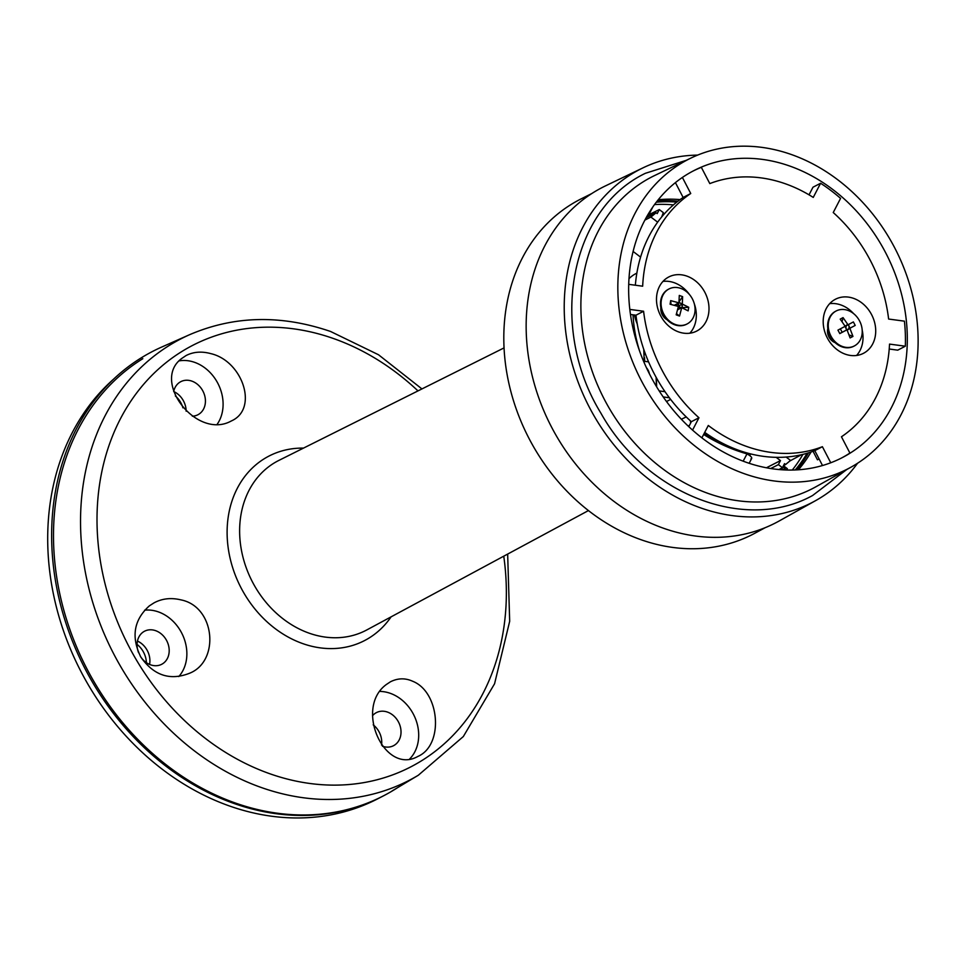 <?xml version="1.0" encoding="UTF-8"?>
<svg xmlns="http://www.w3.org/2000/svg" width="964" height="964" viewBox="0 0 964 964"><rect width="100%" height="100%" fill="white"/><g stroke="black" fill="none" stroke-linecap="round" stroke-linejoin="round"><path stroke-width="1.45" d="M822.509 465.516L814.785 450.646A143.287 117.729 -117.4 0 1 704.72 432.39M630.468 314.469L635.975 315.204A143.287 117.729 -117.4 0 0 691.357 421.702L688.79 426.642M635.36 285.224A143.287 117.729 -117.4 0 1 683.127 197.463L690.742 193.511L682.391 177.448M675.415 182.618L683.127 197.463M841.452 458.045A161.554 132.731 62.6 0 0 849.911 453.056L841.452 436.776A143.287 117.729 -117.4 0 0 889.531 344.1L905.329 346.209A161.554 132.731 62.6 0 0 904.413 321.157L888.615 319.048A143.287 117.729 -117.4 0 0 833.233 212.538L840.572 198.379A161.554 132.731 62.6 0 0 820.593 183.256L812.989 187.209L809.025 194.836M889.218 349.016L897.725 350.161L905.329 346.209M689.838 333.207A30.45 25.016 62.6 0 0 694.309 303.781M689.585 294.695A30.45 25.016 62.6 0 0 662.955 281.416M667.1 319.771A10.749 8.833 -117.4 0 1 660.858 307.733M835.149 342.654A10.749 8.833 -117.4 0 1 827.835 328.543M701.888 437.837L708.299 425.473A143.287 117.729 -117.4 0 0 822.4 446.706L830.751 462.768M820.593 183.256L813.255 197.415A143.287 117.729 -117.4 0 0 709.805 183.594L701.334 167.326A161.554 132.731 62.6 0 0 692.634 171.267M628.709 284.332L642.663 286.2A143.287 117.729 -117.4 0 1 690.742 193.511M629.805 309.408L643.591 311.252A143.287 117.729 -117.4 0 0 698.96 417.749L692.562 430.101M668.703 277.005A30.45 25.016 -117.4 0 1 668.715 276.993A30.45 25.016 -117.4 0 1 704.949 292.49A30.45 25.016 -117.4 0 1 696.767 331.038A30.45 25.016 -117.4 0 1 660.545 315.553A30.45 25.016 -117.4 0 1 668.703 277.005M835.402 299.262A30.45 25.016 -117.4 0 1 835.427 299.25A30.45 25.016 -117.4 0 1 871.661 314.758A30.45 25.016 -117.4 0 1 863.479 353.306A30.45 25.016 -117.4 0 1 827.257 337.822A30.45 25.016 -117.4 0 1 835.402 299.262M650.242 375.454A161.554 132.731 62.6 0 0 842.391 457.563A161.554 132.731 62.6 0 0 885.796 253.026A161.554 132.731 62.6 0 0 693.574 170.773A161.554 132.731 62.6 0 0 650.242 375.454M635.975 315.204L643.591 311.252M691.357 421.702L698.96 417.749M641.108 380.214A174.086 143.034 62.6 0 0 851.333 466.986A174.086 143.034 62.6 0 0 894.941 248.29A174.086 143.034 62.6 0 0 691.019 158.036A174.086 143.034 62.6 0 0 641.108 380.214M691.019 158.036L654.58 175.556A175.328 144.058 62.6 0 0 604.308 399.301A175.328 144.058 62.6 0 0 816.038 486.7L851.333 466.986M697.671 155.096A187.498 154.059 62.6 0 0 643.036 167.832A187.498 154.059 62.6 0 0 589.281 407.121A187.498 154.059 62.6 0 0 815.713 500.581A187.498 154.059 62.6 0 0 857.574 463.238M643.036 167.832L605.5 185.871A188.775 155.108 62.6 0 0 551.384 426.787A188.775 155.108 62.6 0 0 779.346 520.885L815.713 500.581M856.55 355.475A30.45 25.016 62.6 0 0 862.19 330.146M853.622 313.637A30.45 25.016 62.6 0 0 829.667 303.672M814.785 450.646L822.4 446.706M637.252 323.988A37.608 30.908 -117.4 0 1 634.445 314.999M840.367 328.844L842.162 332.267L839.752 333.544L847.007 329.784L839.789 333.604L837.945 330.122L845.163 326.302L840.198 319.132L841.632 318.337L843.054 317.614L848.031 324.784L853.369 321.928L855.213 325.422L842.211 332.279M847.007 329.784L850.103 337.93L852.959 336.412L849.862 328.266L855.213 325.422M836.053 311.035A19.702 16.183 62.6 0 0 830.908 335.99A19.702 16.183 62.6 0 0 854.321 345.956A19.702 16.183 62.6 0 0 859.611 321.012A19.702 16.183 62.6 0 0 836.162 310.974A19.702 16.183 62.6 0 0 836.053 311.035M835.872 311.143A19.702 16.183 62.6 0 0 835.559 311.288A19.702 16.183 62.6 0 0 835.451 311.348A19.702 16.183 62.6 0 0 830.341 336.364A19.702 16.183 62.6 0 0 853.718 346.269A19.702 16.183 62.6 0 0 854.008 346.1M849.007 334.894L852.959 336.412M843.054 317.614L842.054 321.711M845.151 326.278L848.031 324.784M674.246 305.299L678.957 302.853L679.283 295.43L682.633 296.659L682.307 304.082C673.438 298.611 682.681 314.674 682.307 304.082L688.73 307.275L688.151 310.866L681.729 307.673L679.536 316.059L676.186 314.83L678.379 306.444L670.088 304.226L670.667 300.623L671.028 304.455M678.957 302.853L670.667 300.623M694.815 312.601A19.702 16.183 62.6 0 0 687.501 292.514A19.702 16.183 62.6 0 0 668.992 288.959A19.702 16.183 62.6 0 0 663.702 313.903A19.702 16.183 62.6 0 0 687.151 323.928A19.702 16.183 62.6 0 0 694.815 312.601M682.307 304.082L677.981 306.323M678.041 307.877L688.73 307.275M682.633 296.659L679.03 301.78M677.897 303.395L676.198 305.817M668.691 289.116A19.702 16.183 62.6 0 0 668.389 289.272A19.702 16.183 62.6 0 0 663.099 314.216A19.702 16.183 62.6 0 0 686.537 324.241A19.702 16.183 62.6 0 0 686.838 324.085M676.511 313.649L679.536 316.059M677.535 309.854L681.729 307.673M658.255 199.729A160.132 131.562 -117.4 0 1 680.078 199.596M811.061 452.008A160.132 131.562 -117.4 0 1 798.397 469.781M657.183 201.066A160.132 131.562 -117.4 0 1 677.981 201.175M808.567 452.815A160.132 131.562 -117.4 0 1 796.686 469.878M142.829 358.68A249.664 205.139 62.6 0 0 90.387 675.318A249.664 205.139 62.6 0 0 383.841 795.649A249.664 205.139 62.6 0 0 397.554 787.684M113.632 379.093A249.664 205.139 62.6 0 0 93.568 693.538A249.664 205.139 62.6 0 0 378.033 798.65L383.841 795.649M182.931 407.844A20.774 17.075 62.6 0 0 175.34 395.939M137.069 644.398A20.774 17.075 -117.4 0 1 146.395 662.654M507.654 554.083L509.679 621.286L494.568 683.765L463.323 736.544L418.304 775.249A248.507 204.175 62.6 0 1 113.632 653.737A248.507 204.175 62.6 0 1 189.667 334.665L161.59 347.112A250.387 205.73 62.6 0 0 80.976 660.593A250.387 205.73 62.6 0 0 379.021 798.047M381.539 745.064A18.967 15.581 62.6 0 0 373.201 724.844M186.148 411.206A18.967 15.581 62.6 0 0 173.689 391.517A18.629 15.303 -117.4 0 1 180.955 381.587A18.629 15.303 -117.4 0 1 191.848 381.117A18.629 15.303 -117.4 0 1 205.079 397.313A18.629 15.303 -117.4 0 1 198.114 414.653A18.629 15.303 -117.4 0 1 192.318 416.171M149.577 664.425A18.967 15.581 62.6 0 0 137.454 641.06M386.323 684.524L390.42 681.801C397.843 678.066 405.266 677.885 412.7 681.271C439.885 691.971 444.127 745.112 417.894 756.427C384.516 775.442 354.005 708.046 386.323 684.524M181.726 358.475L186.04 355.571C193.39 351.776 201.669 351.137 210.863 353.643C242.627 360.97 258.834 408.977 231.264 420.991C196.74 440.223 150.866 381.154 181.726 358.475M149.36 605.862L154.023 602.862C162.133 598.511 171.074 597.511 180.87 599.861C215.225 606.549 220.057 660.991 189.727 673.185C170.146 680.946 153.854 675.583 140.84 657.099C130.959 636.963 133.803 619.888 149.36 605.862M138.599 652.724A18.629 15.303 -117.4 0 1 144.721 631.131A18.629 15.303 -117.4 0 1 155.614 630.673A18.629 15.303 -117.4 0 1 168.845 646.856A18.629 15.303 -117.4 0 1 161.88 664.196A18.629 15.303 -117.4 0 1 150.649 664.847A18.629 15.303 -117.4 0 1 140.238 656.05M372.538 715.698A18.629 15.303 -117.4 0 1 376.55 712.541A18.629 15.303 -117.4 0 1 387.444 712.071A18.629 15.303 -117.4 0 1 400.675 728.266A18.629 15.303 -117.4 0 1 393.71 745.606A18.629 15.303 -117.4 0 1 382.479 746.244A18.629 15.303 -117.4 0 1 382.431 746.232M217.237 424.184A39.114 32.137 62.6 0 0 194.571 362.331A39.114 32.137 62.6 0 0 179.22 360.861M178.774 676.559A39.114 32.137 62.6 0 0 184.775 640.494A39.114 32.137 62.6 0 0 158.337 611.875A39.114 32.137 62.6 0 0 144.612 610.176M409.712 758.909A39.114 32.137 62.6 0 0 416.834 722.639A39.114 32.137 62.6 0 0 390.167 693.285A39.114 32.137 62.6 0 0 379.937 691.417M783.443 465.72L787.359 468.685L786.335 469.986M783.274 469.564L781.467 468.191M782.599 469.817L785.286 468.769L782.828 466.913M770.766 468.516L778.394 464.624L780.479 460.599L766.452 467.769M780.479 460.599L776.177 457.334M628.974 278.704A40.404 33.198 -117.4 0 1 636.228 273.439L636.867 273.125M732.688 447.971L731.568 448.634M718.301 440.994A126.236 103.714 -117.4 0 1 703.985 433.788M689.441 425.377L688.151 426.052M640.59 257.123L633.095 251.447M657.653 222.166L650.905 217.057L644.868 220.105M650.905 217.057L656.098 212.755L646.169 217.695M801.433 454.743L790.697 460.527L786.118 457.057M681.367 419.256L686.223 416.918M690.465 420.907L690.561 423.244M639.626 351.161A126.236 103.714 -117.4 0 1 633.047 314.818M644.253 362.874L643.759 349.366M656.448 386.516L656.11 377.286M778.394 464.624L782.431 467.673L779.008 469.54M790.697 460.527A140.551 115.475 62.6 0 1 789.685 461.129L785.624 464.491L784.515 463.648L782.431 467.673M656.098 212.755L657.207 213.598L659.292 209.574L663.328 212.634L661.666 216.972M591.739 193.571L581.256 198.813A188.414 154.806 62.6 0 0 528.899 438.234A188.414 154.806 62.6 0 0 754.812 533.261L765.139 527.706M652.893 206.862L648.808 214.743M659.292 209.574L647.471 215.394M673.438 204.886A159.048 130.67 62.6 0 0 654.52 204.585M792.275 470.034A159.048 130.67 62.6 0 0 802.916 454.393M676.788 202.103A159.048 130.67 62.6 0 0 656.291 202.211M795.24 469.95A159.048 130.67 62.6 0 0 807.121 453.261M785.624 464.491L783.479 465.648M813.062 451.297L817.46 459.816L819.099 458.96M738.508 450.224L738.062 451.056M750.848 458.972C752.776 458.153 751.498 456.454 747.004 453.875L743.172 461.166M750.679 453.911L749.811 455.55M703.636 434.475A179.099 147.155 62.6 0 0 747.004 453.875M744.895 453.261L745.317 452.453M645.651 354.619L643.94 354.391M649.399 373.803A10.749 8.833 62.6 0 0 646.47 367.79M644.675 361.319L644.567 358.042A13.966 4.001 178.1 0 0 644.036 357.005M644.193 361.259L648.567 361.862M656.653 386.841L656.351 377.719M634.035 332.664A179.099 147.155 62.6 0 1 633.348 327.049L632.709 326.965M666.522 401.53L670.631 399.397M669.39 397.783L663.208 396.927M659.195 390.902L665.015 391.709M845.163 326.302C848.549 336.749 851.947 320.108 845.163 326.302M849.862 328.266C843.078 334.46 846.476 317.819 849.862 328.266M678.379 306.444C678.017 295.852 687.248 311.914 678.379 306.444M417.99 390.902A237.301 194.969 62.6 0 0 333.291 338.46A237.301 194.969 62.6 0 0 99.461 485.133A237.301 194.969 62.6 0 0 270.077 773.839A237.301 194.969 62.6 0 0 503.75 556.18M588.45 510.571L366.838 629.914A95.496 78.458 -117.4 0 1 309.263 633.215A95.496 78.458 -117.4 0 1 241.229 549.07A95.496 78.458 -117.4 0 1 278.885 460.406L504.039 347.908M391.095 616.852A103.895 85.362 -117.4 0 1 302.889 643.651A103.895 85.362 -117.4 0 1 227.106 531.995A103.895 85.362 -117.4 0 1 303.515 448.103M853.718 346.269L854.321 345.956M835.559 311.288L836.162 310.974M686.537 324.241L687.151 323.928M668.389 289.272L668.992 288.959M846.717 469.564L812.58 495.52C744.714 533.08 645.964 494.026 600.861 413.086C548.239 327.531 569.411 209.694 645.374 173.303L686.248 160.337M189.667 334.665C234.132 315.626 281.09 314.565 330.556 331.471L378.527 354.764L421.943 388.926M418.304 775.249L391.962 791.034M751.691 458.454L749.161 463.286"/></g></svg>
